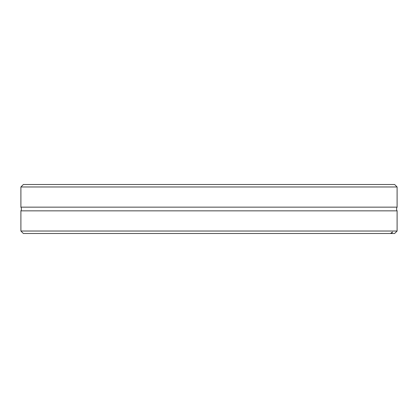 <?xml version="1.0" encoding="UTF-8"?>
<svg xmlns="http://www.w3.org/2000/svg" width="418" height="418" viewBox="0 0 418 418"><rect width="100%" height="100%" fill="white"/><g stroke="black" fill="none" stroke-linecap="round" stroke-linejoin="round"><path stroke-width="0.63" d="M391.614 233.5L390.454 233.5L392.512 232.016L391.614 233.5L394.623 233.5L397.1 231.029L397.1 210.85L20.9 210.85A3.715 3.715 0 0 0 20.9 207.15L397.1 207.15L397.1 186.971L20.9 186.971L23.377 184.5L394.623 184.5L397.1 186.971M397.1 210.85A3.715 3.715 0 0 1 397.1 207.15M397.1 231.029L20.9 231.029L20.9 210.85M390.454 233.5L23.377 233.5L20.9 231.029M20.9 207.15L20.9 186.971"/></g></svg>
